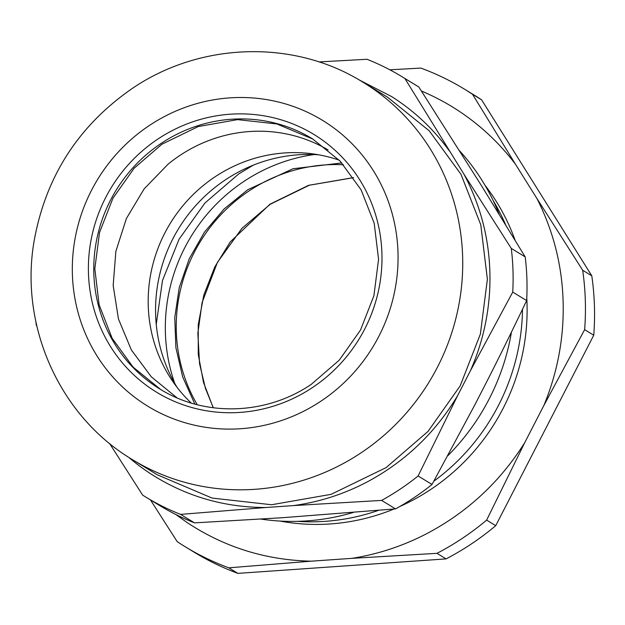 <?xml version="1.0" encoding="UTF-8"?>
<svg xmlns="http://www.w3.org/2000/svg" width="625" height="625" viewBox="0 0 625 625"><rect width="100%" height="100%" fill="white"/><g stroke="black" fill="none" stroke-linecap="round" stroke-linejoin="round"><path stroke-width="0.94" d="M177.109 387.383A151.891 146.078 121.4 0 1 214.688 187.672A151.891 146.078 121.4 0 1 318.875 154.828M339.266 160.219A145.188 139.633 -58.6 0 0 203.188 185.586A145.188 139.633 -58.6 0 0 191.234 403.039M176.977 397.836L151.281 376.797L131.391 350.008L118.445 318.969L113.172 285.438L115.867 251.32L126.383 218.531L144.117 188.922L168.078 164.18A145.188 139.633 121.4 0 1 328.102 149.922M261.008 519.094A221.133 212.672 -58.6 0 0 353.164 512.484M447.758 455.789A221.133 212.672 -58.6 0 0 511.453 332.125M499.203 214.328A221.133 212.672 -58.6 0 0 459.648 150.883M160.555 389.406L133.055 367.062L112.133 338.25L99.117 304.781L94.82 268.773L99.523 232.5L112.922 198.258L134.172 168.195L161.938 144.227L198.227 126.562L237.555 119.625L276.859 123.945L313.094 139.188M318.953 61.93L366.977 59.273A246.148 236.727 121.4 0 1 401.914 76.664L415.836 85.148A246.148 236.727 -58.6 0 1 418.836 87.008L480.688 184.422L525.203 256.906L511.281 248.422L463.969 174.227C483.172 210.289 491.734 249.133 489.648 290.766C488.078 318.422 481.687 345.039 470.484 370.617L512.734 292.094L526.648 300.578A246.148 236.727 -58.6 0 0 525.203 256.906M526.648 300.578C512.641 329.961 499.492 356.703 487.203 380.812L474.273 405.938L432.023 484.469L418.102 475.984L457.555 395.75C435.883 431.805 406.844 459.945 370.43 480.172C346.148 493.445 320.484 501.914 293.445 505.594L381.609 500.406L395.531 508.891A246.148 236.727 -58.6 0 0 432.023 484.469M395.531 508.891L282.695 517.695L194.531 522.875L180.609 514.391L265.977 507.5C225.102 507.5 187.5 496.797 153.172 475.391A223.812 215.25 121.4 0 1 128.688 457.297M109.586 443.477L142.672 495.148A246.148 236.727 -58.6 0 0 145.672 497.008L159.586 505.492A246.148 236.727 -58.6 0 0 194.531 522.875M35.906 321.82A246.148 236.727 121.4 0 0 36.305 325.25L36.867 326.172M418.836 87.008L404.914 78.523L463.969 174.227M470.484 370.617L457.555 395.75M293.445 505.594L265.977 507.5M145.672 497.008A246.148 236.727 -58.6 0 0 180.609 514.391M358.844 79.758L391.617 96.57C414.328 110.953 433.594 129.102 449.43 151.008M362.836 82.133L387.492 97.172L429.203 130.797L460.969 174.266L480.781 224.812L487.383 279.234L480.367 334.086L460.172 385.883L428.07 431.352L386.102 467.609L331.133 494.328L271.57 504.75L212.07 498.062L157.289 474.789L132.633 459.758A221.133 212.672 121.4 0 0 361.445 452.578A221.133 212.672 121.4 0 0 362.836 82.133C293.875 39.016 199.969 42.023 131.773 88.805C78.18 126.055 45.625 176.836 34.102 241.125C19.297 326.133 59.656 416.523 132.633 459.758M401.914 76.664A246.148 236.727 121.4 0 1 404.914 78.523M511.281 248.422A246.148 236.727 121.4 0 1 512.734 292.094M418.102 475.984A246.148 236.727 121.4 0 1 381.609 500.406M150.477 499.937L177.203 541.648A268.039 257.781 -58.6 0 0 185.336 546.82L194.438 552.375A268.039 257.781 -58.6 0 0 237.914 573.375L446.094 558.891A268.039 257.781 -58.6 0 0 495.734 525.664L593.75 335.203A268.039 257.781 -58.6 0 0 591.781 275.797L481.609 99.828A268.039 257.781 -58.6 0 0 473.477 94.648L464.367 89.102A268.039 257.781 -58.6 0 0 420.891 68.094L389.836 69.797M481.609 99.828L472.508 94.273A268.039 257.781 -58.6 0 0 464.367 89.102M185.336 546.82A268.039 257.781 -58.6 0 0 228.812 567.828L311.18 561.18C266.141 560.172 224.977 547.422 187.664 522.93L175.805 514.492M237.914 573.375L228.812 567.828M446.094 558.891L436.992 553.336A268.039 257.781 -58.6 0 0 486.633 520.109L524.703 442.711C499.969 481.961 467.297 512.289 426.68 533.688C402.938 546.008 378.023 554.227 351.938 558.344L436.992 553.336M351.938 558.344L311.18 561.18M495.734 525.664L486.633 520.109M593.75 335.203L584.641 329.656A268.039 257.781 -58.6 0 0 582.672 270.25L537.031 198.672C557.336 238.937 565.828 282.008 562.516 327.898C560.422 354.625 554.211 380.469 543.891 405.422L584.641 329.656M543.891 405.422L524.703 442.711M591.781 275.797L582.672 270.25M421.43 91.031A246.594 237.156 121.4 0 1 459.352 111.352C480.984 125.766 499.688 143.383 515.461 164.219L472.508 94.273M515.461 164.219L537.031 198.672M433.82 481.219A209.961 201.93 -58.6 0 0 522.492 309.289M505.727 224.945A209.961 201.93 -58.6 0 0 493.102 200.461M297.484 521.344A209.961 201.93 -58.6 0 0 378.453 510.375M343.5 164.789A158.141 152.094 -58.6 0 0 248.664 191.203A158.141 152.094 -58.6 0 0 197.242 404.703M341.828 162.938L292.945 168.758L247.75 189.734L224.156 208.922L204.422 232.211L189.273 258.742L179.258 287.547L174.75 317.578L175.898 347.734L182.672 376.922L194.828 404.07M174.68 383.25A170.648 164.117 121.4 0 1 243.492 181.688A170.648 164.117 121.4 0 1 314.086 154.562M253.305 165.148L238.664 173.984L205.008 202.945L179.086 239.195L162.492 280.516L156.242 324.367M160.891 143.586A146.523 140.922 121.4 0 1 312.508 138.828L340.094 161.078L361.102 189.844L374.211 223.312L378.57 259.359L373.906 295.719L360.508 330.062L339.219 360.211L311.398 384.25C266.211 415.188 204.813 417.102 159.969 389.055A146.523 140.922 121.4 0 1 160.891 143.586M157.547 139.281A150.992 145.219 121.4 0 1 359.781 179.914A150.992 145.219 121.4 0 1 312.836 387.32A150.992 145.219 121.4 0 1 110.602 346.695A150.992 145.219 121.4 0 1 157.547 139.281M149.047 125.703A167.523 161.117 121.4 0 1 373.422 170.781A167.523 161.117 121.4 0 1 321.336 400.898A167.523 161.117 121.4 0 1 96.961 355.828A167.523 161.117 121.4 0 1 149.047 125.703M399.602 506.609A209.422 201.414 -58.6 0 0 416.945 497.906A209.422 201.414 -58.6 0 0 430.789 489.43A209.422 201.406 -58.6 0 0 431.203 489.156A209.422 201.414 -58.6 0 0 523.883 346.891A209.422 201.414 -58.6 0 0 525.453 336.477A209.422 201.414 -58.6 0 0 526.781 297.977M280.094 521.07A209.422 201.414 -58.6 0 0 388.516 511.172A209.422 201.414 -58.6 0 0 393.93 509.031M515.125 240.328A209.422 201.414 -58.6 0 0 496.312 201.477A209.422 201.414 -58.6 0 0 484.891 185.133M353.539 177.594L308.523 185.344L269.984 204.195L230.266 241.891L214.766 266.977L203.82 295.07L198.234 324.758L198.25 354.406L203.523 382.477L213.219 407.766M213.305 407.773L205.469 388.461L199.547 363.68L197.852 333.273L202.094 302.547L217.398 262.43L241.93 228.336L270.25 204.258L309.281 185.242L353.586 177.664"/></g></svg>
